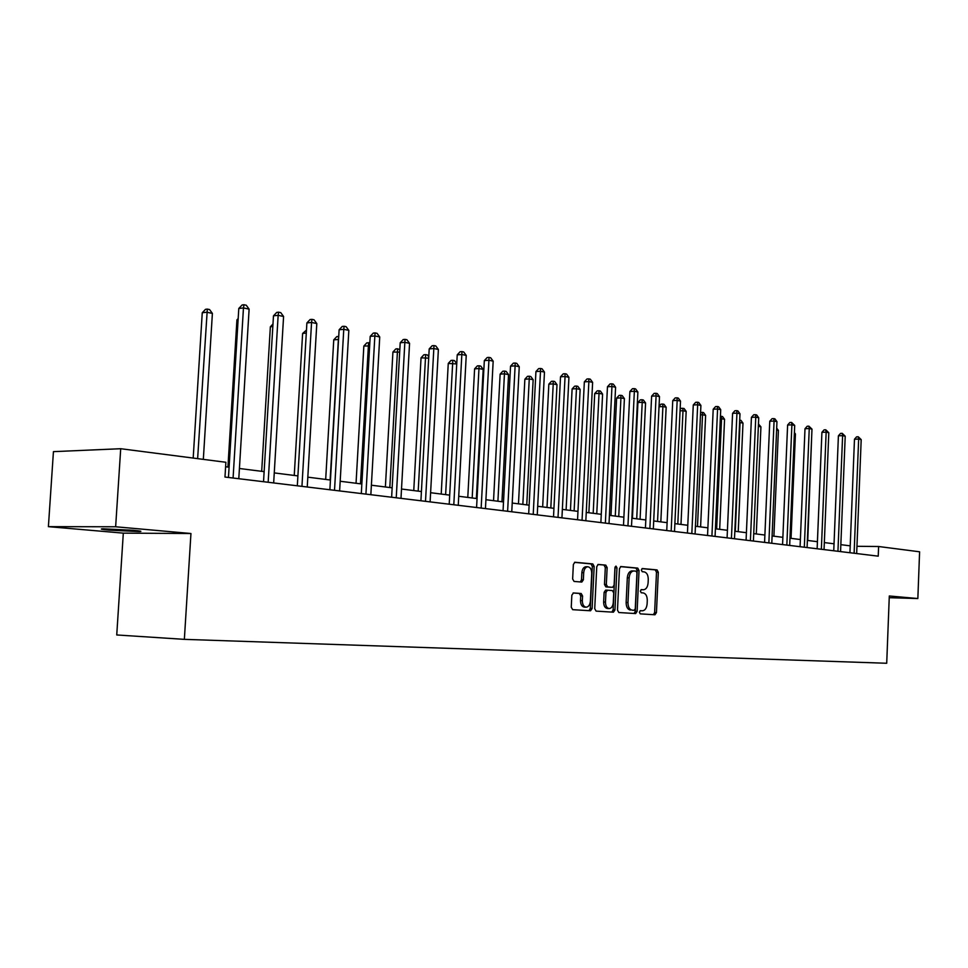 <?xml version="1.0" encoding="UTF-8"?>
<svg xmlns="http://www.w3.org/2000/svg" width="968" height="968" viewBox="0 0 968 968"><rect width="100%" height="100%" fill="white"/><g stroke="black" fill="none" stroke-linecap="round" stroke-linejoin="round"><path stroke-width="1.45" d="M639.364 612.212L640.259 613.857L654.961 614.777L656.437 612.611L658.313 572.269L657.054 569.91L642.389 568.543L641.336 570.031L642.244 571.713L644.156 571.882C646.83 572.56 648.197 575.101 648.257 579.493L648.1 582.881C647.665 587.08 646.14 589.367 643.526 589.754L641.36 589.597L640.356 591.109L641.252 592.767L643.175 592.912C645.85 593.553 647.217 596.082 647.277 600.475L647.12 603.863C646.66 608.158 645.099 610.469 642.425 610.808L640.392 610.687L639.364 612.212M109.553 530.174L139.247 531.601C142.756 531.432 140.626 530.984 132.882 530.258L102.983 528.806C99.389 528.988 101.579 529.436 109.553 530.174M573.492 592.936L571.846 595.199L571.253 607.19L572.669 609.671L590.54 610.772L592.114 608.521L594.17 566.401L592.791 563.92L574.883 562.263L573.359 564.489L572.645 578.949L574.06 581.441L581.816 582.058L583.353 579.832L583.704 572.705C584.091 569.124 585.434 567.139 587.733 566.764C590.311 567.151 591.642 569.365 591.726 573.407L590.383 601.176C589.972 604.891 588.568 606.9 586.16 607.19C583.68 606.73 582.409 604.54 582.337 600.62L582.567 595.961L581.175 593.505L573.419 592.936M190.95 533.513L115.64 526.774L120.71 448.716L53.434 451.645L48.4 526.653L123.311 533.138L116.741 634.96L184.356 639.352L190.95 533.513L123.311 533.138M889.241 597.692L917.845 598.539L889.302 595.986L886.712 663.261L184.356 639.352M917.845 598.539L919.6 551.796L878.605 546.509L856.946 546.303M120.71 448.716L225.883 462.281L224.975 477.042L878.23 556.164L878.605 546.509M617.487 610.13L618.818 612.526L635.625 613.567L637.113 611.377L639.037 570.503L637.743 568.107L620.899 566.546L619.459 568.712L617.487 610.13M613.397 612.187L596.094 611.123L594.727 608.691L596.76 566.631L598.236 564.429L605.786 565.13L607.142 567.587L606.319 584.503L607.674 586.947L612.623 587.334L614.111 585.132L614.946 567.599L615.963 566.086L616.967 567.793L614.958 609.973L613.422 612.187M115.64 526.774L48.4 526.653M850.219 545.855L840.841 544.657M834.041 543.798L824.325 542.576M821.59 440.343L817.415 541.693L807.385 540.422M800.379 539.539L789.973 538.22M782.87 537.325L772.089 535.957M764.889 535.05L753.721 533.634M746.413 532.702L734.833 531.238M727.416 530.295L715.413 528.782M707.886 527.826L695.435 526.253M687.788 525.285L674.877 523.64M667.109 522.659L653.702 520.966M645.813 519.961L631.898 518.207M623.888 517.19L609.416 515.351M601.273 514.323L586.257 512.423M577.969 511.37L562.347 509.398M553.938 508.333L537.688 506.276M529.133 505.187L512.229 503.045M503.517 501.944L485.924 499.718M477.055 498.593L458.723 496.269M449.696 495.132L430.615 492.712M421.419 491.55L401.514 489.021M392.149 487.836L371.385 485.21M361.838 484L340.179 481.253M330.451 480.031L307.824 477.163M297.902 475.905L274.259 472.916M264.131 471.634L239.423 468.5M229.089 467.193L225.604 466.745M640.175 610.711L642.377 610.808M641.772 589.706L641.07 589.657M653.412 614.68L654.622 612.538L656.498 572.233L655.239 569.862L641.99 568.639M634.04 613.47L635.298 611.316L637.222 570.467L635.928 568.071L620.512 566.631M632.406 610.215L634.221 610.288L635.262 608.751L636.956 572.826L636.049 571.144L633.701 570.951C631.088 571.374 629.575 573.673 629.139 577.848L627.966 602.544C628.038 606.996 629.43 609.538 632.152 610.155L634.197 610.288L632.152 610.155M633.616 570.951L631.874 570.914C629.273 571.326 627.748 573.637 627.312 577.811L629.139 577.848M630.337 610.082C627.603 609.465 626.211 606.924 626.139 602.471L627.312 577.811M597.849 564.525L605.786 565.13M610.723 587.274L605.847 586.886L604.492 584.454L605.303 567.55L603.959 565.094M611.837 612.091L613.131 609.9L615.067 566.982M605.472 602.084C605.544 605.944 606.779 608.098 609.174 608.557C611.51 608.267 612.877 606.295 613.276 602.628L613.736 592.985L612.393 590.565L607.517 590.19L605.944 592.392L605.472 602.084L603.645 602.023C603.717 605.871 604.952 608.025 607.347 608.485L609.174 608.557M607.432 590.19L605.617 590.129L604.117 592.343L605.944 592.392M603.645 602.023L604.117 592.343M586.16 607.19L584.321 607.13C581.841 606.658 580.57 604.468 580.497 600.559L580.727 595.901L579.336 593.444L573.104 592.985M586.136 566.74L585.894 566.728C583.595 567.103 582.252 569.087 581.865 572.669L583.704 572.705M580.328 581.949L581.514 579.784L581.865 572.669M588.955 610.675L590.286 608.448L592.331 566.365L590.952 563.884L574.484 562.36M854.115 553.248L858.652 439.085L861.193 439.617L856.668 553.551M849.94 552.74L854.478 439.218L858.652 439.085L858.265 436.786L861.193 439.617M854.478 439.218L856.595 436.846L858.265 436.786M807.76 540.471L811.644 437.318M791.05 538.353L795.43 433.966L794.365 433.749M794.413 432.575L795.43 433.966M837.949 551.288L842.608 435.661L845.209 436.217L840.563 551.603M833.75 550.78L838.409 435.806L842.608 435.661L842.233 433.337L845.209 436.217M838.409 435.806L840.551 433.398L842.233 433.337M821.36 549.279L826.152 432.151L828.814 432.72L824.046 549.606M817.137 548.771L821.917 432.309L826.152 432.151L825.789 429.804L828.814 432.72M821.917 432.309L824.095 429.865L825.789 429.804M773.904 536.187L778.405 430.445L776.602 430.07M776.687 428.11L778.405 430.445M756.31 533.961L760.933 426.84L758.367 426.307M758.464 424.02L760.933 426.84M738.233 531.674L742.988 423.125L740.06 422.52L735.293 531.299M739.709 420.124L740.968 420.366L742.988 423.125M739.806 420.124L739.612 422.544M804.323 547.21L809.248 428.546L811.983 429.126L807.082 547.549M800.076 546.702L805.001 428.715L809.248 428.546L808.897 426.174L811.983 429.126M805.001 428.715L807.203 426.247L808.897 426.174M786.839 545.093L791.897 424.843L794.704 425.448L789.67 545.444M782.567 544.585L787.613 425.025L791.897 424.843L791.57 422.447L794.704 425.448M787.613 425.025L789.852 422.52L791.57 422.447M768.87 542.915L774.073 421.044L776.965 421.661L771.786 543.278M764.575 542.407L769.766 421.237L774.073 421.044L773.759 418.624L774.92 418.866L776.965 421.661M769.766 421.237L772.04 418.696L773.759 418.624M719.672 529.314L724.56 419.313L721.559 418.696L716.647 528.939M720.422 416.313L722.515 416.518L724.56 419.313M721.317 416.264L721.559 418.696L720.313 418.745M750.406 540.688L755.766 417.147L758.73 417.777L753.406 541.051M746.086 540.156L751.434 417.341L755.766 417.147L755.476 414.691L756.661 414.945L758.73 417.777M751.434 417.341L753.745 414.764L755.476 414.691M700.602 526.907L705.624 415.393L702.538 414.764L697.492 526.507M700.578 412.441L703.555 412.562L705.624 415.393M702.32 412.308L702.538 414.764L700.469 414.861M731.433 538.389L736.938 413.13L739.988 413.784L734.506 538.765M727.089 537.857L732.582 413.336L736.938 413.13L736.672 410.65L737.894 410.904L739.988 413.784M732.582 413.336L734.93 410.734L736.672 410.65M680.988 524.414L686.167 411.376L682.997 410.722L677.806 524.015M680.117 409.404L681.097 408.327L684.061 408.508L686.167 411.376M682.791 408.242L682.997 410.722L680.056 410.868M711.916 536.018L717.578 409.004L720.724 409.67L715.074 536.405M707.548 535.498L713.198 409.222L717.578 409.004L717.336 406.487L718.595 406.766L720.724 409.67M713.198 409.222L715.582 406.584L717.336 406.487M660.829 521.861L666.153 407.238L662.899 406.56L657.55 521.449M659.051 406.306L661.011 404.14L662.717 404.055L664.024 404.321L666.153 407.238M662.717 404.055L662.899 406.56L659.026 406.766M691.83 533.586L697.674 404.757L700.905 405.447L695.085 533.985M687.437 533.053L693.269 404.987L697.674 404.757L697.444 402.216L698.739 402.494L700.905 405.447M693.269 404.987L695.69 402.313L697.444 402.216M640.09 519.235L645.571 402.978L642.22 402.289L637.924 402.519L632.443 518.267M637.924 402.519L640.356 399.844L642.062 399.748L642.22 402.289L636.714 518.812M642.062 399.748L643.405 400.026L645.571 402.978M671.163 531.081L677.176 400.389L680.504 401.103L674.514 531.492M666.746 530.549L672.748 400.631L677.176 400.389L676.983 397.812L678.314 398.102L680.504 401.103M672.748 400.631L675.204 397.909L676.983 397.812M618.746 516.537L624.396 398.598L620.936 397.884L616.628 398.126L610.977 515.557M616.628 398.126L619.096 395.416L620.815 395.319L620.936 397.884L615.273 516.101M620.815 395.319L622.194 395.609L624.396 398.598M649.879 528.504L656.086 395.9L659.498 396.626L653.327 528.927M645.438 527.971L651.621 396.142L656.086 395.9L655.905 393.286L657.272 393.577L659.498 396.626M651.621 396.142L654.126 393.395L655.905 393.286M596.772 513.754L602.592 394.085L599.035 393.359L594.703 393.613L588.871 512.75M594.703 393.613L597.208 390.854L598.938 390.757L599.035 393.359L593.19 513.306M598.938 390.757L600.366 391.048L602.592 394.085M627.954 525.854L634.355 391.266L637.876 392.016L631.511 526.289M623.501 525.309L629.878 391.532L634.355 391.266L634.209 388.616L635.613 388.93L637.876 392.016M629.878 391.532L632.419 388.725L634.209 388.616M574.133 510.886L580.135 389.451L576.468 388.688L572.112 388.954L566.111 509.87M572.112 388.954L574.665 386.171L576.408 386.05L576.468 388.688L570.442 510.414M576.408 386.05L577.872 386.365L580.135 389.451M605.363 523.119L611.957 386.486L615.587 387.26L609.029 523.555M600.874 522.575L607.456 386.764L611.957 386.486L611.837 383.812L613.301 384.127L615.587 387.26M607.456 386.764L610.046 383.933L611.837 383.812M550.816 507.934L556.999 384.659L553.224 383.885L548.844 384.163L542.661 506.905M548.844 384.163L551.445 381.331L553.188 381.211L553.224 383.885L547.005 507.45M553.188 381.211L554.7 381.525L556.999 384.659M582.058 520.3L588.871 381.561L592.622 382.36L585.846 520.748M577.557 519.743L584.345 381.864L588.871 381.561L588.786 378.863L590.286 379.178L592.622 382.36M584.345 381.864L586.983 378.984L588.786 378.863M526.761 504.885L533.15 379.734L529.254 378.924L524.862 379.226L518.473 503.844M524.862 379.226L527.5 376.346L529.266 376.225L529.254 378.924L522.841 504.389M529.266 376.225L530.815 376.552L533.15 379.734M558.028 517.384L565.058 376.491L568.93 377.314L561.936 517.856M553.514 516.839L560.52 376.794L565.058 376.491L565.01 373.745L566.558 374.084L568.93 377.314M560.52 376.794L563.194 373.878L565.01 373.745M501.956 501.751L508.551 374.64L504.534 373.817L500.129 374.132L493.535 500.674M500.129 374.132L502.815 371.204L504.582 371.083L497.915 501.23M504.582 371.083L506.179 371.409L508.551 374.64M533.223 514.383L540.495 371.252L544.476 372.099L537.252 514.867M528.685 513.827L535.933 371.579L540.495 371.252L540.483 368.469L542.08 368.82L544.476 372.099M535.933 371.579L538.656 368.602L540.483 368.469M476.365 498.508L483.177 369.401L479.027 368.542L474.598 368.869L467.786 497.419M474.598 368.869L477.345 365.904L479.112 365.771L472.19 497.976M479.112 365.771L480.769 366.11L483.177 369.401M507.619 511.273L515.121 365.844L519.247 366.727L511.769 511.782M503.058 510.729L510.547 366.182L515.121 365.844L515.145 363.024L516.803 363.387L519.247 366.727M510.547 366.182L513.318 363.169L515.145 363.024M456.739 363.932L448.257 363.448L441.214 494.055M448.257 363.448L451.04 360.423L452.818 360.29L445.631 494.612M452.818 360.29L454.524 360.641L456.751 363.678M481.156 508.067L488.925 360.253L493.172 361.161L485.452 508.587M476.583 507.522L484.327 360.616L488.925 360.253L488.985 357.41L490.691 357.773L493.172 361.161M484.327 360.616L487.146 357.555L488.985 357.41M428.703 358.136L421.044 357.833L413.759 490.582M421.044 357.833L423.887 354.772L425.666 354.627L418.188 491.139M425.666 354.627L427.433 354.99L428.776 356.829M453.798 504.764L461.833 354.482L466.237 355.425L458.251 505.296M449.212 504.207L457.223 354.869L461.833 354.482L461.954 351.59L463.708 351.977L466.237 355.425M457.223 354.869L460.102 351.747L461.954 351.59M399.687 352.134L392.923 352.037L385.385 486.989M392.923 352.037L395.815 348.928L397.594 348.77L389.814 487.545M397.594 348.77L399.832 349.702M425.509 501.327L433.833 348.516L438.383 349.484L430.107 501.896M420.911 500.771L429.199 348.916L433.833 348.516L433.991 345.588L435.818 345.975L438.383 349.484M429.199 348.916L432.139 345.745L433.991 345.588M369.667 345.927L363.847 346.048L356.042 483.274M363.847 346.048L366.787 342.89L368.578 342.72L360.483 483.831M368.578 342.72L369.824 342.987M396.239 497.782L404.854 342.333L409.561 343.337L400.994 498.363M391.629 497.225L400.207 342.757L404.854 342.333L405.06 339.369L406.947 339.768L409.561 343.337M400.207 342.757L403.208 339.538L405.06 339.369M338.558 339.49L333.754 339.853L325.684 479.426M333.754 339.853L336.767 336.634L338.558 336.465L330.124 479.983M365.928 494.116L374.858 335.944L379.734 336.985L370.853 494.709M361.306 493.559L370.2 336.38L374.858 335.944L375.124 332.931L377.072 333.343L379.734 336.985M370.2 336.38L373.261 333.113L375.124 332.931M306.299 333.065L302.621 333.44L294.248 475.445M302.621 333.44L306.481 330.088M334.517 490.316L343.773 329.314L348.831 330.391L339.623 490.933M329.882 489.748L339.115 329.786L343.773 329.314L344.1 326.264L346.12 326.7L348.831 330.391M339.115 329.786L342.236 326.446L344.1 326.264M272.831 326.531L270.362 326.797L261.687 471.319M270.362 326.797L272.988 324.002M301.943 486.372L311.563 322.453L316.802 323.566L307.243 487.013M297.321 485.803L306.892 322.937L311.563 322.453L311.95 319.355L314.043 319.803L316.802 323.566M306.892 322.937L310.075 319.549L311.95 319.355M238.104 319.779L236.93 319.9L227.928 467.048M236.93 319.9L238.176 318.581M268.16 482.27L278.155 315.326L283.588 316.488L273.666 482.935M263.526 481.713L273.472 315.846L278.155 315.326L278.602 312.18L280.768 312.652L283.588 316.488M273.472 315.846L276.727 312.398L278.602 312.18M203.328 459.376L212.391 313.402L206.741 312.228L202.251 312.761L193.189 458.07M202.251 312.761L205.518 309.312L207.321 309.094L197.629 458.638M207.321 309.094L209.572 309.566L212.391 313.402M233.082 478.023L243.464 307.933L249.115 309.131L238.793 478.712M228.46 477.466L238.793 308.477L243.464 307.933L243.984 304.738L246.247 305.222L249.115 309.131M238.793 308.477L242.121 304.968L243.984 304.738M640.514 610.735L642.328 610.808M641.506 589.693L643.321 589.742M655.239 569.862L657.054 569.91M656.498 572.233L658.313 572.269M654.622 612.538L656.437 612.611M635.928 568.071L637.743 568.107M637.222 570.467L639.037 570.503M635.298 611.316L637.113 611.377M626.139 602.471L627.966 602.544M605.303 567.55L607.142 567.587M604.492 584.454L606.319 584.503M605.847 586.886L607.674 586.947M615.14 567.756L616.967 567.793M613.131 609.9L614.958 609.973M579.336 593.444L581.175 593.505M580.727 595.901L582.567 595.961M580.497 600.559L582.337 600.62M581.514 579.784L583.353 579.832M590.952 563.884L592.791 563.92M592.331 566.365L594.17 566.401M590.286 608.448L592.114 608.521M139.283 530.96L139.247 531.601M641.711 589.706L643.381 589.754M631.874 570.914L633.701 570.951M605.617 590.129L607.456 590.19M585.894 566.728L587.733 566.764"/></g></svg>
